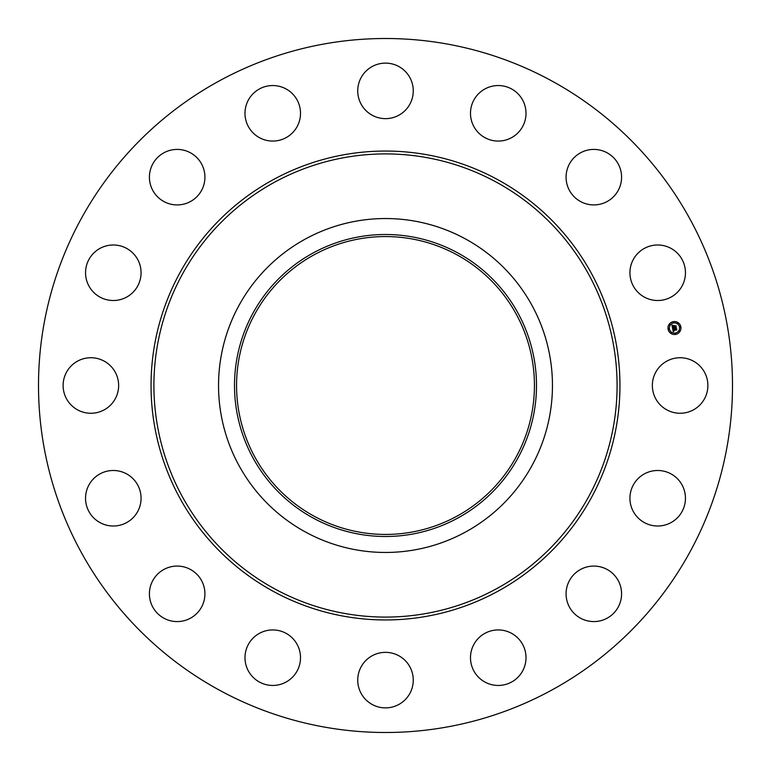 <?xml version="1.0" encoding="UTF-8"?>
<svg xmlns="http://www.w3.org/2000/svg" width="771" height="771" viewBox="0 0 771 771"><rect width="100%" height="100%" fill="white"/><g stroke="black" fill="none" stroke-linecap="round" stroke-linejoin="round"><path stroke-width="1.16" d="M655.755 372.191A27.756 27.756 0 0 1 693.428 361.136A27.756 27.756 0 0 1 704.482 398.809A27.756 27.756 0 0 1 666.809 409.864A27.756 27.756 0 0 1 655.755 372.191M219.137 690.016A346.998 346.998 0 0 1 80.984 219.137A346.998 346.998 0 0 1 551.863 80.984A346.998 346.998 0 0 1 690.016 551.863A346.998 346.998 0 0 1 219.137 690.016M465.539 238.981A166.95 166.95 0 0 1 532.019 465.539A166.95 166.95 0 0 1 305.461 532.019A166.95 166.95 0 0 1 238.981 305.461A166.95 166.95 0 0 1 552.45 385.5A166.95 166.95 0 0 1 305.461 532.019A166.95 166.95 0 0 1 305.461 238.981A166.95 166.95 0 0 1 465.539 238.981M457.887 518.016A151 151 0 0 1 252.984 457.887A151 151 0 0 1 313.113 252.984A151 151 0 0 1 518.016 313.113A151 151 0 0 1 457.887 518.016M314.096 516.204A148.938 148.938 0 0 1 254.796 314.096A148.938 148.938 0 0 1 456.904 254.796A148.938 148.938 0 0 1 516.204 456.904A148.938 148.938 0 0 1 314.096 516.204M130.723 294.368A27.756 27.756 0 0 1 91.691 290.166A27.756 27.756 0 0 1 95.893 251.134A27.756 27.756 0 0 1 134.925 255.336A27.756 27.756 0 0 1 130.723 294.368M586.018 567.196A27.756 27.756 0 0 1 620.462 586.018A27.756 27.756 0 0 1 601.64 620.462A27.756 27.756 0 0 1 567.196 601.64A27.756 27.756 0 0 1 586.018 567.196M184.982 203.804A27.756 27.756 0 0 1 150.538 184.982A27.756 27.756 0 0 1 169.36 150.538A27.756 27.756 0 0 1 203.804 169.36A27.756 27.756 0 0 1 184.982 203.804M501.217 630.09A27.756 27.756 0 0 1 525.851 660.67A27.756 27.756 0 0 1 495.271 685.294A27.756 27.756 0 0 1 470.647 654.724A27.756 27.756 0 0 1 501.217 630.09M269.783 140.91A27.756 27.756 0 0 1 245.149 110.33A27.756 27.756 0 0 1 275.729 85.706A27.756 27.756 0 0 1 300.353 116.276A27.756 27.756 0 0 1 269.783 140.91M398.809 655.755A27.756 27.756 0 0 1 409.864 693.428A27.756 27.756 0 0 1 372.191 704.482A27.756 27.756 0 0 1 361.136 666.809A27.756 27.756 0 0 1 398.809 655.755M372.191 115.245A27.756 27.756 0 0 1 361.136 77.572A27.756 27.756 0 0 1 398.809 66.518A27.756 27.756 0 0 1 409.864 104.191A27.756 27.756 0 0 1 372.191 115.245M294.368 640.277A27.756 27.756 0 0 1 290.166 679.309A27.756 27.756 0 0 1 251.134 675.107A27.756 27.756 0 0 1 255.336 636.075A27.756 27.756 0 0 1 294.368 640.277M476.632 130.723A27.756 27.756 0 0 1 480.834 91.691A27.756 27.756 0 0 1 519.866 95.893A27.756 27.756 0 0 1 515.664 134.925A27.756 27.756 0 0 1 476.632 130.723M203.804 586.018A27.756 27.756 0 0 1 184.982 620.462A27.756 27.756 0 0 1 150.538 601.64A27.756 27.756 0 0 1 169.36 567.196A27.756 27.756 0 0 1 203.804 586.018M567.196 184.982A27.756 27.756 0 0 1 586.018 150.538A27.756 27.756 0 0 1 620.462 169.36A27.756 27.756 0 0 1 601.64 203.804A27.756 27.756 0 0 1 567.196 184.982M140.91 501.217A27.756 27.756 0 0 1 110.33 525.851A27.756 27.756 0 0 1 85.706 495.271A27.756 27.756 0 0 1 116.276 470.647A27.756 27.756 0 0 1 140.91 501.217M630.09 269.783A27.756 27.756 0 0 1 660.67 245.149A27.756 27.756 0 0 1 685.294 275.729A27.756 27.756 0 0 1 654.724 300.353A27.756 27.756 0 0 1 630.09 269.783M115.245 398.809A27.756 27.756 0 0 1 77.572 409.864A27.756 27.756 0 0 1 66.518 372.191A27.756 27.756 0 0 1 104.191 361.136A27.756 27.756 0 0 1 115.245 398.809M640.277 476.632A27.756 27.756 0 0 1 679.309 480.834A27.756 27.756 0 0 1 675.107 519.866A27.756 27.756 0 0 1 636.075 515.664A27.756 27.756 0 0 1 640.277 476.632M673.199 321.661A6.486 6.486 0 0 1 680.822 326.759A6.486 6.486 0 0 1 675.724 334.383A6.486 6.486 0 0 1 668.1 329.284A6.486 6.486 0 0 1 673.199 321.661M673.468 323.01A5.108 5.108 0 0 1 679.473 327.029A5.108 5.108 0 0 1 675.454 333.033A5.108 5.108 0 0 1 669.45 329.015A5.108 5.108 0 0 1 673.468 323.01M672.601 328.407L673.478 328.639L673.083 329.728L676.34 328.774L676.591 330.046L673.42 330.267L674.095 330.99L673.218 330.306L674.027 331.144L673.247 331.723L672.601 328.407M672.755 328.215L673.575 328.504L672.755 328.215M673.266 328.889L673.266 329.487L676.495 328.388L676.784 329.815L676.456 328.562L673.208 329.593L673.266 328.889M671.936 325.256L672.861 325.545L672.553 327.164L673.854 326.904L672.669 326.962L672.678 325.796L672.736 326.885L673.806 326.673L673.16 325.902L674.326 325.67L674.085 326.865L675.772 326.152L676.051 327.521L672.505 328.147L671.936 325.256M672.167 325.073L672.987 325.41L672.167 325.073M674.423 325.439L673.189 325.757L674.423 325.439M674.268 326.576L675.965 325.728L676.292 327.338L675.926 325.902L674.211 326.663L674.162 326.008L674.268 326.576M668.698 328.764L668.852 329.535L668.698 328.764M673.256 321.95L673.411 322.721L673.256 321.95M669.565 324.418L669.72 325.189L669.565 324.418M680.07 326.509L680.224 327.28L680.07 326.509M677.603 322.818L677.757 323.589L677.603 322.818M675.666 334.094L675.512 333.323L675.666 334.094M671.319 333.226L671.165 332.455L671.319 333.226M679.357 331.626L679.203 330.855L679.357 331.626M496.534 182.264A231.589 231.589 0 0 1 588.736 496.534A231.589 231.589 0 0 1 274.466 588.736A231.589 231.589 0 0 1 182.264 274.466A231.589 231.589 0 0 1 496.534 182.264M497.902 179.749A234.451 234.451 0 0 1 591.251 497.902A234.451 234.451 0 0 1 273.098 591.251A234.451 234.451 0 0 1 179.749 273.098A234.451 234.451 0 0 1 497.902 179.749"/></g></svg>
